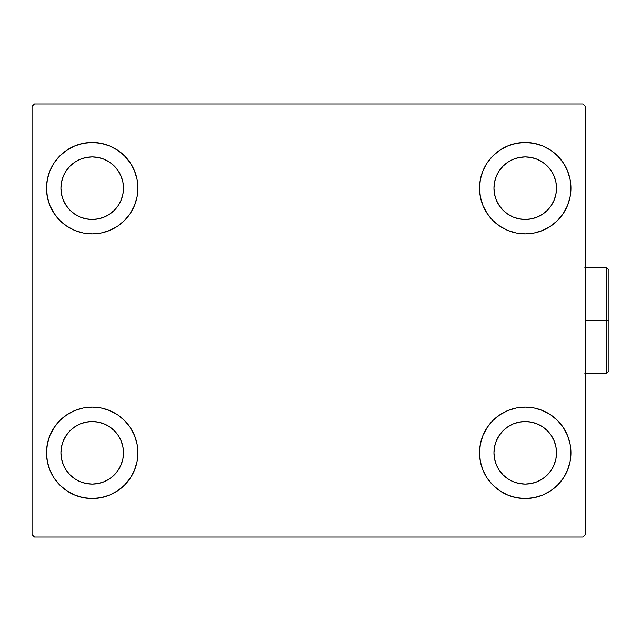 <?xml version="1.0" encoding="UTF-8"?>
<svg xmlns="http://www.w3.org/2000/svg" width="641" height="641" viewBox="0 0 641 641"><rect width="100%" height="100%" fill="white"/><g stroke="black" fill="none" stroke-linecap="round" stroke-linejoin="round"><path stroke-width="0.96" d="M46.489 452.818A45.711 45.711 0 0 1 92.192 407.107A45.711 45.711 0 0 1 137.903 452.818L137.022 461.736L134.426 470.31L130.203 478.21L124.514 485.141L117.591 490.822L109.683 495.044L101.11 497.648L92.192 498.53L83.274 497.648L74.701 495.044L66.8 490.822L59.869 485.141L54.189 478.21L49.966 470.31L47.362 461.736L46.489 452.818L47.362 443.901L49.966 435.327L54.189 427.419L59.869 420.496L66.8 414.807L74.701 410.585L83.274 407.988L92.192 407.107L101.11 407.988L109.683 410.585L117.591 414.807L124.514 420.496L130.203 427.419L134.426 435.327L137.022 443.901L137.903 452.818A45.711 45.711 0 0 1 92.192 498.53A45.711 45.711 0 0 1 46.489 452.818L47.362 443.901L49.966 435.327M479.524 188.182A45.711 45.711 0 0 1 525.227 142.47A45.711 45.711 0 0 1 570.939 188.182L570.057 197.099L567.461 205.673L563.239 213.581L557.55 220.504L550.627 226.193L542.719 230.415L534.145 233.012L525.227 233.893L516.309 233.012L507.736 230.415L499.836 226.193L492.905 220.504L487.224 213.581L483.002 205.673L480.397 197.099L479.524 188.182L480.397 179.264L483.002 170.69L487.224 162.79L492.905 155.859L499.836 150.178L507.736 145.956L516.309 143.352L525.227 142.47L534.145 143.352L542.719 145.956L550.627 150.178L557.55 155.859L563.239 162.79L567.461 170.69L570.057 179.264L570.939 188.182A45.711 45.711 0 0 1 525.227 233.893A45.711 45.711 0 0 1 479.524 188.182M479.524 452.818A45.711 45.711 0 0 1 525.227 407.107A45.711 45.711 0 0 1 570.939 452.818L570.057 461.736L567.461 470.31L563.239 478.21L557.55 485.141L550.627 490.822L542.719 495.044L534.145 497.648L525.227 498.53L516.309 497.648L507.736 495.044L499.836 490.822L492.905 485.141L487.224 478.21L483.002 470.31L480.397 461.736L479.524 452.818L480.397 443.901L483.002 435.327L487.224 427.419L492.905 420.496L499.836 414.807L507.736 410.585L516.309 407.988L525.227 407.107L534.145 407.988L542.719 410.585L550.627 414.807L557.55 420.496L563.239 427.419L567.461 435.327L570.057 443.901L570.939 452.818A45.711 45.711 0 0 1 525.227 498.53A45.711 45.711 0 0 1 479.524 452.818M46.489 188.182A45.711 45.711 0 0 1 92.192 142.47A45.711 45.711 0 0 1 137.903 188.182L137.022 197.099L134.426 205.673L130.203 213.581L124.514 220.504L117.591 226.193L109.683 230.415L101.11 233.012L92.192 233.893L83.274 233.012L74.701 230.415L66.8 226.193L59.869 220.504L54.189 213.581L49.966 205.673L47.362 197.099L46.489 188.182L47.362 179.264L49.966 170.69L54.189 162.79L59.869 155.859L66.8 150.178L74.701 145.956L83.274 143.352L92.192 142.47L101.11 143.352L109.683 145.956L117.591 150.178L124.514 155.859L130.203 162.79L134.426 170.69L137.022 179.264L137.903 188.182A45.711 45.711 0 0 1 92.192 233.893A45.711 45.711 0 0 1 46.489 188.182L47.362 179.264L49.966 170.69M60.919 188.182A31.273 31.273 0 0 1 92.192 156.909A31.273 31.273 0 0 1 123.473 188.182A31.273 31.273 0 0 1 92.192 219.454A31.273 31.273 0 0 1 60.919 188.182L61.52 182.084L63.299 176.219L66.191 170.81L70.077 166.067L74.821 162.181L80.229 159.288L86.094 157.51L92.192 156.909L98.297 157.51L104.163 159.288L109.571 162.181L114.306 166.067L118.2 170.81L121.085 176.219L122.872 182.084L123.473 188.182L122.872 194.287L121.085 200.152L118.2 205.561L114.306 210.296L109.571 214.19L104.163 217.075L98.297 218.853L92.192 219.454L86.094 218.853L80.229 217.075L74.821 214.19L70.077 210.296L66.191 205.561L63.299 200.152L61.52 194.287L60.919 188.182M493.955 452.818A31.273 31.273 0 0 1 525.227 421.546A31.273 31.273 0 0 1 556.508 452.818A31.273 31.273 0 0 1 525.227 484.091A31.273 31.273 0 0 1 493.955 452.818L494.556 446.713L496.334 440.848L499.227 435.439L503.113 430.704L507.856 426.81L513.265 423.925L519.13 422.147L525.227 421.546L531.333 422.147L537.198 423.925L542.607 426.81L547.342 430.704L551.236 435.439L554.12 440.848L555.907 446.713L556.508 452.818L555.907 458.916L554.12 464.781L551.236 470.19L547.342 474.933L542.607 478.819L537.198 481.712L531.333 483.49L525.227 484.091L519.13 483.49L513.265 481.712L507.856 478.819L503.113 474.933L499.227 470.19L496.334 464.781L494.556 458.916L493.955 452.818M493.955 188.182A31.273 31.273 0 0 1 525.227 156.909A31.273 31.273 0 0 1 556.508 188.182A31.273 31.273 0 0 1 525.227 219.454A31.273 31.273 0 0 1 493.955 188.182L494.556 182.084L496.334 176.219L499.227 170.81L503.113 166.067L507.856 162.181L513.265 159.288L519.13 157.51L525.227 156.909L531.333 157.51L537.198 159.288L542.607 162.181L547.342 166.067L551.236 170.81L554.12 176.219L555.907 182.084L556.508 188.182L555.907 194.287L554.12 200.152L551.236 205.561L547.342 210.296L542.607 214.19L537.198 217.075L531.333 218.853L525.227 219.454L519.13 218.853L513.265 217.075L507.856 214.19L503.113 210.296L499.227 205.561L496.334 200.152L494.556 194.287L493.955 188.182M60.919 452.818A31.273 31.273 0 0 1 92.192 421.546A31.273 31.273 0 0 1 123.473 452.818A31.273 31.273 0 0 1 92.192 484.091A31.273 31.273 0 0 1 60.919 452.818L61.52 446.713L63.299 440.848L66.191 435.439L70.077 430.704L74.821 426.81L80.229 423.925L86.094 422.147L92.192 421.546L98.297 422.147L104.163 423.925L109.571 426.81L114.306 430.704L118.2 435.439L121.085 440.848L122.872 446.713L123.473 452.818L122.872 458.916L121.085 464.781L118.2 470.19L114.306 474.933L109.571 478.819L104.163 481.712L98.297 483.49L92.192 484.091L86.094 483.49L80.229 481.712L74.821 478.819L70.077 474.933L66.191 470.19L63.299 464.781L61.52 458.916L60.919 452.818M582.965 103.978L34.454 103.978L32.05 106.39L32.05 534.61L34.454 537.022L582.965 537.022L585.377 534.61L585.377 106.39L582.965 103.978L34.454 103.978L32.05 106.39L32.05 534.61L34.454 537.022L582.965 537.022L585.377 534.61L585.377 106.39L582.965 103.978M54.189 427.419L59.869 420.496M59.869 485.141L54.189 478.21M49.966 470.31L47.362 461.736M557.55 155.859L563.239 162.79M567.461 170.69L570.057 179.264M570.939 188.182L570.057 197.099L567.461 205.673M563.239 213.581L557.55 220.504M557.55 420.496L563.239 427.419M567.461 435.327L570.057 443.901M570.939 452.818L570.057 461.736L567.461 470.31M563.239 478.21L557.55 485.141M54.189 162.79L59.869 155.859M59.869 220.504L54.189 213.581M49.966 205.673L47.362 197.099M124.514 220.504L117.591 226.193M117.591 150.178L124.514 155.859L130.203 162.79M499.836 490.822L492.905 485.141L487.224 478.21M492.905 420.496L499.836 414.807M487.224 162.79L492.905 155.859L499.836 150.178M130.203 478.21L124.514 485.141L117.591 490.822M137.022 179.264L134.426 170.69M74.701 145.956L66.8 150.178M480.397 461.736L483.002 470.31M542.719 495.044L550.627 490.822M516.309 143.352L513.954 143.888M492.905 220.504L499.836 226.193M124.514 420.496L117.591 414.807M101.11 497.648L103.473 497.112M606.546 320.5L606.546 373.431L606.546 320.5L585.377 320.5L606.546 320.5L606.546 267.569L606.546 320.5L608.95 320.5L606.546 320.5M608.95 371.019L608.95 320.5L608.95 371.019L606.546 373.431L584.888 373.431M608.95 269.981L608.95 320.5L608.95 269.981L606.546 267.569L608.95 269.981M584.888 267.569L606.546 267.569"/></g></svg>
